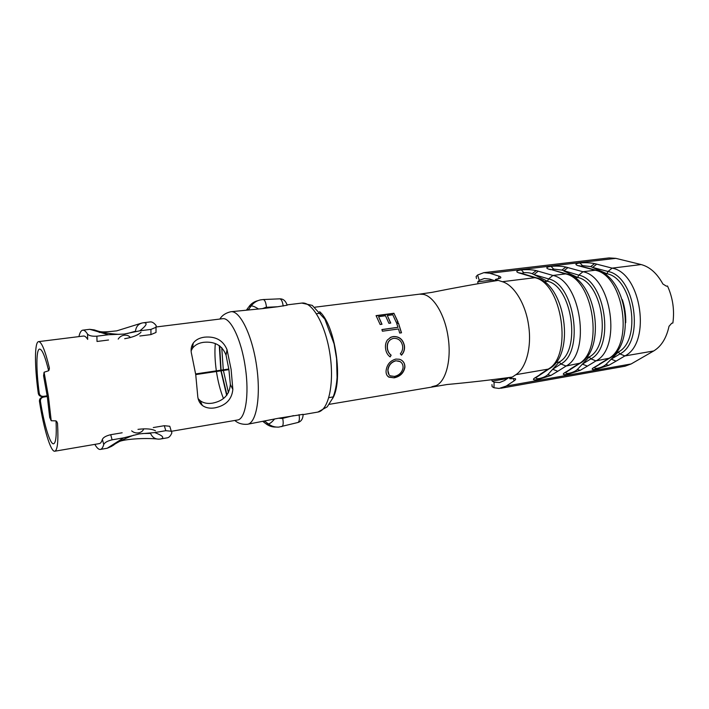<?xml version="1.0" encoding="UTF-8"?>
<svg xmlns="http://www.w3.org/2000/svg" width="709" height="709" viewBox="0 0 709 709"><rect width="100%" height="100%" fill="white"/><g stroke="black" fill="none" stroke-linecap="round" stroke-linejoin="round"><path stroke-width="1.06" d="M491.736 379.9L492.223 381.15L494.102 382.195L493.987 387.752L499.092 388.452L506.244 386.05L514.087 380.848L513.289 378.358M500.82 388.257L624.966 366.225L631.125 363.965L653.663 350.982C661.293 346.4 666.416 338.166 669.021 326.291L671.751 323.215L672.868 323.038C674.631 310.196 672.85 297.851 667.506 286.011L666.38 286.17L662.897 283.999C657.021 273.319 649.763 266.841 641.14 264.554L615.802 258.351L609.049 257.908L483.813 272.664L477.582 275.021L479.275 280.33L484.327 278.513L489.733 279.071L495.059 280.799M508.743 377.649L504.489 380.52L499.623 382.523L494.102 382.195M137.98 429.37C146.045 428.36 151.886 428.839 155.493 430.806M171.374 431.302L237.462 420.012C245.465 419.4 249.497 394.78 245.305 367.315C241.432 339.646 230.39 316.967 222.511 318.713L156.246 326.964M226.047 355.174L228.918 369.699L230.336 384.42L232.844 389.409L231.116 369.407L227.04 349.714L226.047 355.174C222.351 345.531 214.889 341.242 203.66 342.305C198.706 342.979 194.984 344.955 192.493 348.261L191.12 350.866M232.844 389.409C231.843 399.468 225.843 405.619 214.836 407.87C209.846 408.676 205.681 407.87 202.357 405.451C199.371 403.031 197.793 399.522 197.625 394.931L195.737 374.636L191.714 354.615C190.544 350.14 191.067 346.293 193.256 343.067C195.746 339.806 199.486 337.839 204.476 337.165C215.642 336.137 223.158 340.32 227.04 349.714M44.082 372.234L43.577 375.77L47.299 396.526L49.701 417.441L51.216 420.738L48.425 396.393L44.082 372.234L48.575 370.754L49.4 368.015C45.181 350.574 41.592 341.782 38.623 341.623C34.457 341.827 34.519 366.331 38.304 393.477L39.27 393.335C39.793 395.445 41.184 396.455 43.471 396.358L47.193 395.808M51.216 420.738L55.967 420.871L57.518 423.229L56.649 421.376M47.299 396.482L42.611 397.182C40.395 397.722 39.341 399.087 39.447 401.259C43.657 428.493 50.738 452.236 54.797 451.216C57.58 450.233 58.484 440.901 57.518 423.229M195.728 374.565L228.91 369.637L195.737 374.591M195.631 373.927L228.821 369.008M48.646 370.683C45.11 356.388 42.106 349.191 39.615 349.085C36.07 349.245 36.062 370.009 39.27 393.335M198.112 398.609L200.124 400.656C203.448 403.111 207.595 403.935 212.576 403.137C223.61 400.948 229.53 394.709 230.336 384.42M47.299 396.517L43.595 397.058C41.37 397.607 40.316 398.981 40.422 401.17C44.082 424.567 50.135 444.667 53.6 443.79C55.922 442.992 56.738 435.361 56.02 420.898M404.892 367.386C405.025 363.221 403.191 360.509 399.397 359.25L395.844 359.082C390.225 360.677 386.981 364.488 386.113 370.523C385.82 373.599 386.742 375.814 388.895 377.161L394.133 377.835C400.098 376.568 403.678 373.085 404.892 367.386L404.733 367.235C404.945 363.974 403.696 361.51 400.984 359.844M398.529 328.949L399.681 333.053L401.507 332.796L398.485 323.171L396.659 323.419L398.015 327.301L381.903 329.543L382.417 331.209L398.529 328.949M378.597 316.684L385.492 315.762L388.913 323.322L390.748 323.065L387.327 315.523L392.804 314.796L396.242 322.32L398.059 322.072L393.912 313.263L376.062 315.629L380.148 324.518L382 324.27L378.597 316.684L381.832 324.288M332.468 398.715C343.599 381.433 335.26 324.97 319.617 311.641M390.154 356.911L391.138 355.174C389.108 353.605 387.885 351.363 387.451 348.429C386.954 343.227 388.736 339.939 392.777 338.565L393.539 338.326C398.449 338.175 401.48 340.745 402.623 346.045C402.969 348.943 402.207 351.522 400.328 353.773L401.48 355.174C403.873 352.621 404.866 349.519 404.467 345.886C403.058 339.425 399.327 336.305 393.273 336.545L391.005 337.147L387.398 339.966C385.723 342.456 385.12 345.372 385.599 348.722C386.05 352.276 387.566 355.005 390.154 356.911M594.762 367.218L594.683 367.386C594.443 368.326 595.436 368.609 597.652 368.237L597.731 368.219C601.188 367.466 603.9 366.252 605.858 364.568L611.229 359.153L616.077 361.147L608.774 365.303L596.694 369.185C592.432 369.947 591.191 369.575 592.981 368.077L600.94 363.363M565.933 372.19L565.817 372.402C565.596 373.377 566.651 373.67 568.981 373.28L569.061 373.262C572.615 372.5 575.345 371.268 577.25 369.566L582.417 364.125L587.389 366.136L580.254 370.311L568.06 374.237C563.655 375.026 562.299 374.662 563.974 373.164L571.871 368.361M536.199 377.303L536.048 377.578C535.844 378.588 536.961 378.89 539.416 378.482L539.496 378.473C543.147 377.684 545.903 376.435 547.756 374.724L552.701 369.247L557.788 371.286L550.849 375.469L538.521 379.448C533.992 380.254 532.503 379.909 534.054 378.42L541.889 373.501M509.452 377.534L509.824 378.73L512.315 377.064C491.532 379.927 469.837 382.408 447.228 384.5L446.688 384.562M509.824 378.73L515.23 378.615C516.037 379.049 515.656 379.794 514.087 380.848M586.44 357.442L589.188 356.973L590.916 358.86L582.417 364.125L589.188 356.973C612.071 345.425 602.898 282.226 577.64 277.449L563.752 270.944L567.918 267.612L582.993 271.733L595.161 270.235L577.879 265.618C574.733 264.528 575.407 263.633 579.9 262.933C585.262 262.463 590.163 262.693 594.612 263.606L612.133 268.135L641.14 264.554M498.799 278.823L498.852 276.111L489.83 273.275L483.813 272.664M498.852 276.111C500.66 276.705 501.245 277.325 500.589 277.99L495.387 279.47L495.361 280.755M512.315 377.064L515.868 374.68C526.025 368.317 531.936 347.135 528.613 325.458C525.679 303.833 513.857 284.929 502.344 281.703L495.387 279.47M502.344 281.703L534.843 277.689L518.439 272.752C515.523 271.582 516.48 270.625 521.301 269.881C526.947 269.385 531.927 269.633 536.226 270.616L552.923 275.455L565.472 273.904L552.533 269.961M550.618 269.695L548.615 269.128C545.584 268.002 546.391 267.071 551.044 266.354C556.547 265.875 561.493 266.105 565.871 267.054L567.918 267.612M283.183 306.075C282.581 301.715 281.464 299.304 279.833 298.844C283.254 298.755 285.692 300.873 287.172 305.207L277.609 306.758L265.884 307.325L262.472 308.61L230.806 311.738C239.802 310.179 252.058 334.745 256.525 365.445C261.116 396.127 256.49 423.184 247.414 424.292L278.504 418.23L303.124 414.331M262.472 308.61L277.609 306.758M43.471 396.358L42.478 396.473C40.209 396.579 38.827 395.578 38.304 393.477M141.011 332.22C138.122 335.189 132.672 337.351 124.678 338.707M249.178 309.532L248.611 309.461L251.119 306.004C253.503 302.796 256.605 300.767 260.425 299.907L263.136 299.553M247.999 309.638L248.611 309.461M264.422 421.341L265.503 421.128M266.46 307.272C265.955 302.557 264.891 299.987 263.269 299.544L279.692 298.844M297.798 422.529L297.94 422.493C299.358 421.589 299.73 418.984 299.056 414.668M498.259 280.383C476.971 283.768 454.894 287.757 432.038 292.347L431.426 292.445M493.987 387.752L492.117 386.653L491.949 384.606M476.51 278.548L476.102 276.581L477.582 275.021M479.275 280.33L477.769 281.836L477.937 283.573M551.044 266.354L553.623 269.101L561.891 270.076L578.766 275.145L582.993 271.733C611.592 276.829 621.926 348.128 595.941 360.908L590.916 358.86C615.093 346.772 605.415 280.073 578.766 275.145L577.64 277.449L574.777 277.813M553.623 269.101L551.691 269.712M563.974 373.164L566.039 372.119M577.25 369.566L580.254 370.311M548.615 269.128L550.556 269.402M561.891 270.076L565.871 267.054M544.051 281.686L547.445 281.26C572.057 286.241 581.389 350.494 559.188 362.051L560.934 363.965L552.701 369.247L559.188 362.051L555.909 362.609M538.22 271.184L533.948 274.578L548.58 278.921L552.923 275.455C580.804 280.764 591.324 353.268 566.083 366.039L560.934 363.965C584.402 351.886 574.565 284.061 548.58 278.921L547.445 281.26L532.149 273.683C530.093 272.832 527.319 272.504 523.818 272.681L521.682 273.39M604.547 274.055L606.904 273.754C632.756 278.336 641.769 340.506 618.266 352.054L619.967 353.915L611.229 359.153L618.266 352.054L616.024 352.435M596.712 264.147L592.644 267.426L608.012 271.485L612.133 268.135C641.388 273.018 651.553 343.156 624.868 355.936L619.967 353.915C644.8 341.835 635.291 276.209 608.012 271.485L606.904 273.754L590.739 266.575L582.523 265.627L580.804 266.15M534.054 378.42L536.314 377.223M547.756 374.724L550.849 375.469M520.379 273.337L522.489 273.647M518.439 272.752L520.566 273.071M521.301 269.881L523.818 272.681M532.149 273.683L536.226 270.616M592.981 368.077L594.878 367.147M605.858 364.568L608.774 365.303M579.935 266.167L581.681 266.38M577.879 265.618L579.652 265.84M579.9 262.933L582.523 265.627M590.739 266.575L594.612 263.606M390.579 323.091L387.327 315.523M397.891 322.09L393.912 313.263M393.832 313.502L376.178 315.842M401.347 332.822L398.485 323.171M398.369 323.339L396.712 323.561M381.938 329.658L398.015 327.301M390.03 356.795L391.138 355.174M390.978 355.129C388.957 353.578 387.726 351.345 387.3 348.438L387.451 348.429M387.3 348.438C386.786 344.078 388.107 340.985 391.253 339.168M401.383 355.049C403.722 352.541 404.697 349.484 404.307 345.895L404.467 345.886M404.307 345.895C402.907 339.478 399.185 336.385 393.132 336.624L393.273 336.545M393.132 336.624L390.092 337.581M387.229 375.664L388.727 376.949L394.133 377.835M393.991 377.631C399.947 376.364 403.527 372.899 404.733 367.235M389.037 374.822L387.814 370.009C388.497 365.153 391.129 362.069 395.702 360.739L400.275 361.634M394.452 376.417L390.163 375.814C388.532 374.653 387.796 372.766 387.965 370.16C388.656 365.268 391.288 362.157 395.861 360.828L399.052 361.12C401.843 362.246 403.182 364.453 403.067 367.749C402.1 372.411 399.229 375.3 394.452 376.417M92.188 330.004L89.689 329.322L94.368 329.924L92.188 330.004L108.424 334.745L96.876 336.19L97.027 341.472L108.539 340.001M118.199 339.097C119.564 336.908 121.585 335.605 124.252 335.189C126.946 334.932 128.994 335.729 130.394 337.573M109.363 446.954L111.384 446.44L107.192 448.248L123.561 437.878L139.327 433.899L154.739 432.57C162.636 435.592 164.692 437.71 160.89 438.942L159.454 439.119C155.182 439.35 152.169 437.329 150.414 433.057M143.776 428.794C142.97 430.975 141.242 432.33 138.592 432.862C135.915 433.234 133.611 432.57 131.67 430.868M83.059 336.146L83.52 336.031C84.761 335.88 86.152 336.997 87.694 339.372L87.517 334.054C85.754 331.289 84.176 329.995 82.767 330.164L82.209 330.323C80.817 330.961 79.727 333.053 78.929 336.607M139.841 336.013L150.937 334.595L150.937 329.41L156.024 327.292L156.157 325.546C154.03 322.914 152.063 321.709 150.255 321.921L143.679 322.728C147.88 322.799 146.586 325.493 139.815 330.811L150.937 329.41M156.024 327.292L156.015 332.459L150.937 334.595M94.838 444.375C96.592 447.476 98.214 449.16 99.703 449.435L100.377 449.426C101.742 449.187 102.867 447.556 103.744 444.525L102.38 439.358C103.319 437.364 106.102 435.813 110.719 434.706L122.161 432.782M102.38 439.358C101.6 441.973 100.598 443.391 99.393 443.595L98.852 443.604M87.517 334.054C88.997 335.756 92.117 336.465 96.876 336.19M110.719 434.706L112.102 439.828L123.561 437.878M112.102 439.828C107.467 440.936 104.684 442.496 103.744 444.525M160.89 438.942L167.359 437.816C169.123 437.506 170.63 435.849 171.888 432.836L171.277 431.232L165.791 430.691L164.302 425.71L169.779 426.269L171.277 431.232M154.739 432.57L165.791 430.691M153.277 427.562L164.302 425.71M139.815 330.811L124.137 334.063L108.424 334.745M506.244 386.05L631.125 363.965M492.223 381.15L507.467 378.509M278.504 418.23L282.138 418.478L293.526 415.625M281.748 426.641L281.881 426.605C283.29 425.728 283.565 422.981 282.705 418.354M215.297 343.564C214.579 351.779 214.933 360.872 216.342 370.869M216.44 371.534C217.991 381.734 220.331 390.721 223.459 398.511M49.081 370.08L49.4 368.015M39.447 401.259L40.422 401.17M432.038 292.347L419.489 294.164L423.335 294.359C433.846 296.3 445.084 315.213 448.141 337.342C451.58 359.729 445.988 381.15 436.248 385.563L431.861 386.733M599.362 364.054L608.012 358.834C634.298 346.054 624.035 275.234 595.161 270.235L596.96 270.466M587.389 366.136L595.941 360.908L609.634 358.125M570.142 369.132L578.544 363.903C604.103 351.123 593.663 279.116 565.472 273.904L567.457 274.179M557.788 371.286L566.083 366.039L580.316 363.097M540.001 374.379L548.128 369.132C572.899 356.352 562.272 283.13 534.843 277.689L537.023 278.025M515.868 374.68L548.128 369.132L550.078 368.21M616.077 361.147L624.868 355.936L653.663 350.982M489.83 273.275L615.802 258.351M303.133 414.623L317.871 412.071C328.391 410.679 334.471 384.243 330.031 354.597C325.715 324.926 312.252 301.369 301.777 303.08L287.083 304.87M225.817 391.51L221.093 370.825M219.568 345.797L219.595 349.369M219.56 345.788L220.995 370.169M223.397 370.479L228.44 392.759M221.74 347.605L223.3 369.823M42.611 397.182L43.595 397.058M257.996 300.643C254.283 301.52 251.261 303.532 248.93 306.66L251.119 306.004C252.617 305.765 255.08 306.775 258.519 309.035M248.398 307.396L246.652 309.806M303.115 414.331C303.009 418.771 301.281 421.492 297.957 422.484L278.85 427.093C275.012 427.332 271.52 426.277 268.365 423.938L264.98 421.35M263.057 421.58L266.088 423.885L268.365 423.938C269.881 423.769 271.955 422.103 274.605 418.957M265.361 423.335L266.088 423.885C269.11 426.136 272.46 427.19 276.147 427.048M477.769 281.836L492.658 280.02M568.981 373.28L568.06 374.237M569.061 373.262L568.131 374.228M622.325 299.65C624.78 307.139 625.914 314.814 625.728 322.692M539.416 378.482L538.521 379.448M539.496 378.473L538.601 379.439M597.652 368.237L596.694 369.185M597.731 368.219L596.774 369.176M135.49 331.457C135.915 326.778 138.255 323.924 142.491 322.914L142.872 322.861M99.756 332.512L94.368 329.924C101.041 332.326 109.337 333.815 119.254 334.382M159.924 439.048L159.454 439.119M133.691 435.184C124.181 438.774 116.746 442.531 111.384 446.44L113.972 444.862M99.402 443.595L54.797 451.216M419.489 294.164L314.956 307.192M447.228 384.491L329.295 404.325M83.529 336.031L38.623 341.623M226.676 395.4L220.924 370.86M219.285 345.602L220.827 370.195M221.173 370.816L226.977 395.019M219.684 345.877L221.075 370.16M321.026 313.139L316.453 313.724M333.39 396.88L328.843 397.643M317.871 412.071L327.203 406.851L332.707 398.183C335.082 392.299 336.545 385.368 337.076 377.383L336.58 358.665L334.09 343.865L324.899 319.227L312.244 305.384L301.777 303.08M247.414 424.292C242.203 424.62 238.02 423.335 234.856 420.464M230.806 311.738C225.71 312.935 222.077 315.372 219.879 319.041M202.357 405.451L200.124 400.656M192.485 348.261L193.256 343.067M550.45 269.367L566.535 273.913C596.624 279.727 606.762 349.688 579.528 363.593L565.817 372.402M520.548 273.071L535.977 277.698C565.445 283.804 575.752 354.801 549.183 368.795L536.048 377.578M579.457 265.786L596.145 270.244C626.8 275.801 636.788 344.725 608.925 358.55L594.683 367.386M141.765 323.065L116.728 330.864C107.6 331.883 102.22 332.149 100.598 331.644M158.568 439.181C146.125 437.506 120.539 439.19 117.978 442.398M82.767 330.164L89.689 329.322M100.377 449.426L107.192 448.248M139.327 433.899L140.098 433.784M142.465 433.518L149.945 433.429M142.491 322.914L143.652 322.728M134.914 331.369L127.345 333.531M125.404 333.886L124.137 334.054"/></g></svg>
